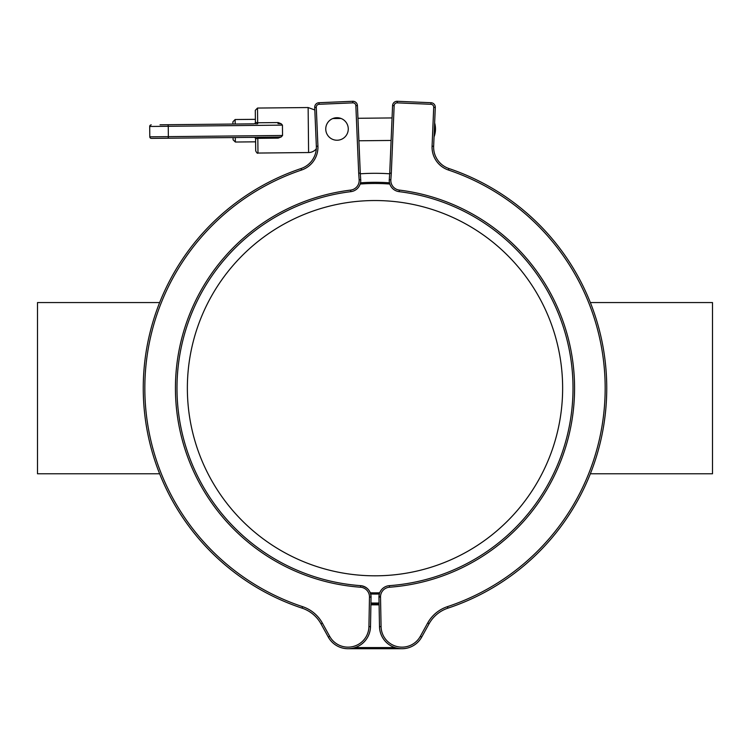 <?xml version="1.0" encoding="UTF-8"?>
<svg xmlns="http://www.w3.org/2000/svg" width="750" height="750" viewBox="0 0 750 750"><rect width="100%" height="100%" fill="white"/><g stroke="black" fill="none" stroke-linecap="round" stroke-linejoin="round"><path stroke-width="1.12" d="M513.666 514.594A187.641 187.641 0 0 1 248.588 526.838A187.641 187.641 0 0 1 236.334 261.759A187.641 187.641 0 0 1 501.413 249.516A187.641 187.641 0 0 1 513.666 514.594M380.062 596.681L378.947 597.084L379.322 594.009A205.875 205.875 0 0 1 370.688 594.009A11.25 11.25 0 0 1 371.053 597.084A11.25 11.25 0 0 0 360.619 585.656A198 198 0 0 1 350.869 191.653A11.25 11.25 0 0 0 360.722 179.719L360.272 173.128L358.697 173.212L359.156 179.822A9.675 9.675 0 0 1 350.681 190.087A199.575 199.575 0 0 0 360.506 587.222L360.619 585.656C367.219 586.847 370.697 590.662 371.053 597.084L371.053 597.038M360.506 182.812A205.875 205.875 0 0 1 389.494 182.812M590.353 473.784L712.5 473.784L712.5 302.559L590.353 302.559M159.647 302.559L37.5 302.559L37.5 473.784L159.647 473.784M389.681 173.803A214.875 214.875 0 0 0 360.319 173.803L360.3 173.484M370.941 603.009A214.875 214.875 0 0 0 379.059 603.009M360.272 173.128L357.422 105.6A4.5 4.5 0 0 0 352.734 101.288L319.012 102.713A4.5 4.5 0 0 0 314.709 107.4L316.35 146.269A22.5 22.5 0 0 1 301.05 168.544A231.75 231.75 0 0 0 302.081 608.156A33.75 33.75 0 0 1 321 623.869L328.303 637.087A22.5 22.5 0 0 0 370.5 626.634L371.053 597.084L369.478 597.056L368.925 626.606L370.5 626.634M336.797 140.231A11.25 11.25 0 0 0 346.866 123.544A11.25 11.25 0 0 0 327.375 123.169A11.25 11.25 0 0 0 336.797 140.231M357.422 105.6A4.5 4.5 0 0 0 352.734 101.288A4.5 4.5 0 0 1 357.422 105.6A4.5 4.5 0 0 0 352.734 101.288A4.5 4.5 0 0 1 357.422 105.6L355.847 105.666L358.697 173.212M313.209 158.719L312.844 159.309L313.209 158.719M313.228 158.691L314.334 156.562L313.228 158.691M321 623.869L322.378 623.109A35.325 35.325 0 0 0 302.578 606.656L302.081 608.156M389.728 173.128L389.278 179.719A11.25 11.25 0 0 0 399.131 191.653A198 198 0 0 1 389.381 585.656A11.25 11.25 0 0 0 378.947 597.084L379.5 626.634A22.5 22.5 0 0 0 421.697 637.087L429 623.869A33.75 33.75 0 0 1 447.919 608.156A231.75 231.75 0 0 0 448.95 168.544A22.5 22.5 0 0 1 433.65 146.269L435.291 107.4A4.5 4.5 0 0 0 430.988 102.713L397.266 101.288A4.5 4.5 0 0 0 392.578 105.6L389.728 173.128L391.303 173.212L394.153 105.666A2.925 2.925 0 0 1 397.2 102.862L430.922 104.287A2.925 2.925 0 0 1 433.716 107.334L432.075 146.203A24.075 24.075 0 0 0 448.444 170.034L448.95 168.544A22.5 22.5 0 0 1 437.156 159.309L436.791 158.719A22.5 22.5 0 0 1 436.772 158.691L436.537 158.278M448.444 170.034A230.175 230.175 0 0 1 447.422 606.656A35.325 35.325 0 0 0 427.622 623.109L429.197 623.513M427.622 623.109L420.319 636.328L421.697 637.087A22.5 22.5 0 0 1 379.5 626.634L381.075 626.606L380.522 597.056L378.947 597.084A11.25 11.25 0 0 1 389.381 585.656A198 198 0 0 0 399.131 191.653A11.25 11.25 0 0 1 389.278 179.719L390.844 179.822L391.303 173.212M332.812 118.547L341.006 118.463L332.812 118.547M357.956 118.284L392.062 117.938L357.956 118.284M316.312 148.847A10.125 10.125 0 0 1 308.597 152.541L257.972 153.056C257.447 153.647 256.688 152.906 255.703 150.825L255.581 138.9A1.575 1.575 0 0 0 253.988 137.344A1.575 1.575 0 0 1 255.581 138.9L257.822 138.338L257.812 137.306L255.563 137.325L255.609 141.825L235.359 142.031L235.312 137.531M235.181 124.031L235.134 119.531L255.384 119.334L255.412 122.259A1.575 1.575 0 0 1 253.847 123.844L160.031 124.8M255.422 123.834L257.672 123.806L255.422 123.834L257.672 123.806L257.512 108.056L255.291 110.334L255.384 119.334L255.291 110.334L255.384 119.334L235.134 119.531L232.903 121.809L232.931 124.059L229.659 124.088L253.847 123.844M233.062 137.559L233.091 139.809L235.359 142.031L233.091 139.809M434.044 136.903A22.5 22.5 0 0 0 434.634 122.859A22.5 22.5 0 0 1 434.044 136.903M161.503 138.281L278.137 137.1L278.147 138.131L281.259 136.912L282.544 135.478L149.803 136.828L149.7 126.478A1.575 1.575 0 0 1 151.256 124.884A1.575 1.575 0 0 0 149.7 126.478L149.803 136.828A1.575 1.575 0 0 0 151.397 138.384L167.784 138.225A1.575 0.591 -90.6 0 0 168.356 136.641L168.253 126.291A1.575 0.591 -90.6 0 0 167.644 124.725L229.659 124.088M279.337 123.609L277.997 123.6L279.337 123.609L277.997 123.6L277.987 122.569L257.662 122.775L255.412 122.259L255.291 110.334M149.7 126.478L149.803 136.828L149.7 126.478A1.575 1.575 0 0 1 151.256 124.884A1.575 1.575 0 0 0 149.7 126.478L282.441 125.128L281.128 123.722L278.25 122.569M282.441 125.128L282.544 135.478M379.069 603.713L370.931 603.713M348 648.713L402 648.713M319.078 104.287L319.012 102.713A4.5 4.5 0 0 0 314.709 107.4L316.284 107.334A2.925 2.925 0 0 1 319.078 104.287L352.8 102.862A2.925 2.925 0 0 1 355.847 105.666M436.791 158.719A22.5 22.5 0 0 1 436.772 158.691L435.666 156.562A22.5 22.5 0 0 1 433.65 146.269L432.075 146.203M235.134 119.531L232.903 121.809M160.172 138.3L151.397 138.384M278.147 138.131L257.822 138.338L257.972 153.056C257.484 153.666 256.725 152.925 255.703 150.825L255.609 141.825M379.706 592.809A204.694 204.694 0 0 1 370.294 592.809M360.178 184.022A204.694 204.694 0 0 1 389.822 184.022M350.869 191.653L350.681 190.087M360.506 587.222A9.675 9.675 0 0 1 369.478 597.056M360.722 179.719L359.156 179.822M368.925 626.606A20.925 20.925 0 0 1 329.681 636.328L328.303 637.087M329.681 636.328L322.378 623.109M352.734 101.288L352.8 102.862M321.525 621.647A35.325 35.325 0 0 0 302.578 606.656A230.175 230.175 0 0 1 301.556 170.034L301.05 168.544M314.962 158.822A24.075 24.075 0 0 1 301.556 170.034A24.075 24.075 0 0 0 317.925 146.203L316.35 146.269M317.925 146.203L316.284 107.334M427.462 623.391L420.319 636.328A20.925 20.925 0 0 1 381.075 626.606M437.156 159.309A22.5 22.5 0 0 0 448.95 168.544A22.5 22.5 0 0 1 433.65 146.269A22.5 22.5 0 0 0 435.666 156.562M433.716 107.334L435.291 107.4A4.5 4.5 0 0 0 430.988 102.713L430.922 104.287M397.2 102.862L397.266 101.288A4.5 4.5 0 0 0 392.578 105.6L394.153 105.666M447.422 606.656L447.919 608.156M380.522 597.056A9.675 9.675 0 0 1 389.494 587.222L389.381 585.656M389.494 587.222A199.575 199.575 0 0 0 399.319 190.087L399.131 191.653M399.319 190.087A9.675 9.675 0 0 1 390.844 179.822M277.997 123.6L281.128 123.722M281.259 136.912L278.137 137.1M308.137 107.541L314.812 109.969L308.137 107.541L257.512 108.056L308.137 107.541L308.597 152.541M370.903 604.837L379.097 604.837M394.978 647.587L355.022 647.587M391.106 140.456L358.903 140.775"/></g></svg>
